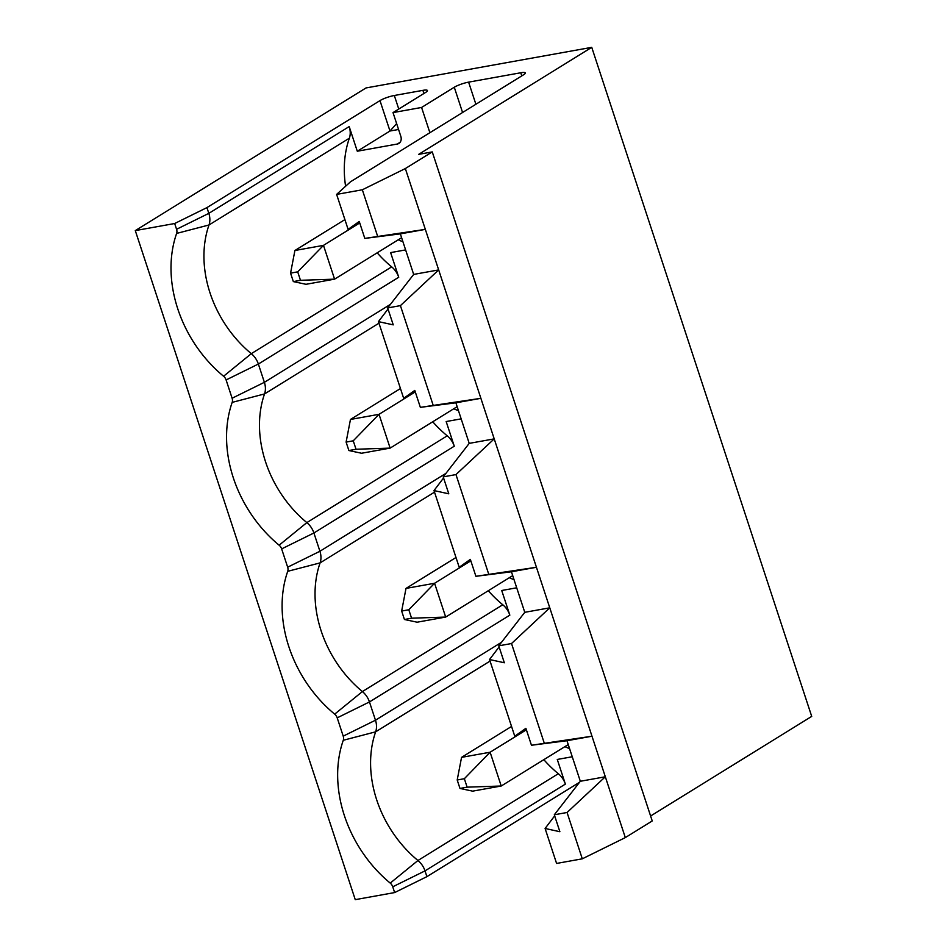 <?xml version="1.0" encoding="UTF-8"?>
<svg xmlns="http://www.w3.org/2000/svg" width="947" height="947" viewBox="0 0 947 947"><rect width="100%" height="100%" fill="white"/><g stroke="black" fill="none" stroke-linecap="round" stroke-linejoin="round"><path stroke-width="1.42" d="M336.623 194.395L350.508 181.788L523.561 74.789A10.855 2.001 -18.2 0 0 525.301 72.943A10.855 2.001 -18.2 0 0 520.755 72.765L468.611 82.14A10.855 2.001 -18.2 0 0 454.276 87.242L421.581 107.461L393.017 112.598L425.7 92.38A10.855 2.001 -18.2 0 0 427.44 90.533A10.855 2.001 -18.2 0 0 422.895 90.356L394.319 95.493A10.855 2.001 -18.2 0 0 379.984 100.607L206.931 207.606L174.674 223.516L135.291 230.606L366.027 87.941L591.745 47.35L418.692 154.349L432.258 151.911L405.34 168.554L362.334 189.779L336.623 194.395L348.117 229.375L359.244 221.468L364.808 238.407L425.345 229.375L400.344 233.873L364.808 238.407M135.291 230.606L355.255 899.65L394.639 892.571L426.908 876.65L579.528 782.281M650.613 816.006L811.709 716.394L591.745 47.35M582.298 858.822L567.064 812.49L554.315 814.775L559.878 831.715L545.093 828.471L556.587 863.439L582.298 858.822L625.316 837.598L652.234 820.954L432.258 151.911M421.581 107.461L429.891 132.71M345.596 186.239A105.851 82.649 58.3 0 1 349.36 138.191A18.1 14.134 -121.7 0 0 349.194 126.578L357.291 151.224L397.302 144.039A7.233 5.646 -121.7 0 0 398.876 143.435A7.233 5.646 -121.7 0 0 400.794 136.25L393.017 112.598M379.984 100.607L389.986 131.017L396.627 123.595M426.908 876.65L425.014 870.885A18.1 14.134 -121.7 0 0 417.947 860.503A105.851 82.649 58.3 0 1 375.651 731.83A18.1 14.134 -121.7 0 0 375.474 720.217L369.46 701.94A18.1 14.134 -121.7 0 0 362.405 691.559A105.851 82.649 58.3 0 1 320.098 562.885A18.1 14.134 -121.7 0 0 319.92 551.261L313.907 532.983A18.1 14.134 -121.7 0 0 306.852 522.602A105.851 82.649 58.3 0 1 264.544 393.928A18.1 14.134 -121.7 0 0 264.379 382.316L258.365 364.039A18.1 14.134 -121.7 0 0 251.31 353.657A105.851 82.649 58.3 0 1 209.003 224.984A18.1 14.134 -121.7 0 0 208.825 213.359L206.931 207.606M398.557 129.479L389.986 131.017L357.291 151.224M545.093 828.471L554.67 815.864M405.612 249.901L390.626 252.6L398.734 277.246A18.1 14.134 -121.7 0 0 391.667 266.865A105.851 82.649 58.3 0 1 377.178 252.825M461.165 418.858L446.167 421.545L454.276 446.203A18.1 14.134 -121.7 0 0 447.221 435.821A105.851 82.649 58.3 0 1 432.732 421.77M516.707 587.803L501.721 590.502L509.829 615.148A18.1 14.134 -121.7 0 0 502.774 604.766A105.851 82.649 58.3 0 1 488.273 590.727M572.26 756.76L557.274 759.447L565.371 784.104A18.1 14.134 -121.7 0 0 558.316 773.723A105.851 82.649 58.3 0 1 543.827 759.672M625.316 837.598L605.322 776.777L567.064 812.49M472.66 791.147L459.982 788.437L467.12 787.158L501.235 786.01L472.66 791.147M526.378 729.806L490.12 752.226L464.35 778.706L457.2 779.997L461.556 757.363L490.12 752.226L501.235 786.01L568.247 744.579M464.35 778.706L467.12 787.158M457.2 779.997L459.982 788.437M461.556 757.363L511.546 726.444M526.319 729.64L514.766 736.221L525.893 728.314L531.456 745.253L591.982 736.221L566.981 740.72L531.456 745.253M554.315 814.775L580.322 781.275L566.981 740.72M564.897 746.65A36.187 28.256 -121.7 0 0 569.561 748.544M544.205 742.969L511.522 643.534L549.769 607.82L605.322 776.777L580.322 781.275M174.674 223.516L176.568 229.281A6.463 5.043 58.3 0 1 176.627 233.424A117.487 91.741 -121.7 0 0 223.587 376.243A6.463 5.043 58.3 0 1 226.108 379.948L232.11 398.237A6.463 5.043 58.3 0 1 232.181 402.38A117.487 91.741 -121.7 0 0 279.128 545.2A6.463 5.043 58.3 0 1 281.65 548.905L287.663 567.182A6.463 5.043 58.3 0 1 287.722 571.325A117.487 91.741 -121.7 0 0 334.682 714.145A6.463 5.043 58.3 0 1 337.203 717.85L343.216 736.139A6.463 5.043 58.3 0 1 343.276 740.282A117.487 91.741 -121.7 0 0 390.235 883.101A6.463 5.043 58.3 0 1 392.745 886.806L394.639 892.571M417.118 622.203L404.428 619.492L411.578 618.202L445.682 617.065L417.118 622.203M470.825 560.849L434.578 583.269L408.796 609.761L401.658 611.04L406.003 588.407L434.578 583.269L445.682 617.065L512.706 575.622M408.796 609.761L411.578 618.202M401.658 611.04L404.428 619.492M406.003 588.407L456.004 557.499M470.777 560.683L459.212 567.277L470.339 559.369L475.915 576.309L536.44 567.277L511.439 571.775L475.915 576.309M511.522 643.534L498.761 645.83L504.337 662.77L489.54 659.514L499.128 646.908M498.761 645.83L524.768 612.318L511.439 571.775M509.356 577.694A36.187 28.256 -121.7 0 0 514.008 579.588M488.664 574.012L455.969 474.577L494.216 438.875L549.769 607.82L524.768 612.318M514.766 736.221L489.54 659.514M361.565 453.246L348.887 450.535L356.025 449.257L390.14 448.109L361.565 453.246M415.283 391.904L379.025 414.312L353.255 440.805L346.105 442.095L350.461 419.462L379.025 414.312L390.14 448.109L457.152 406.677M353.255 440.805L356.025 449.257M346.105 442.095L348.887 450.535M350.461 419.462L400.451 388.542M415.224 391.738L403.671 398.32L414.786 390.413L420.361 407.352L480.887 398.32L455.886 402.818L420.361 407.352M455.969 474.577L443.22 476.874L448.783 493.813L433.998 490.57L443.575 477.963M443.22 476.874L469.215 443.374L455.886 402.818M453.802 408.749A36.187 28.256 -121.7 0 0 458.455 410.643M433.11 405.067L400.415 305.632L438.674 269.919L494.216 438.875L469.215 443.374M459.212 567.277L433.998 490.57M306.011 284.301L293.333 281.59L300.483 280.3L334.587 279.152L306.011 284.301M359.73 222.947L323.483 245.368L297.701 271.848L290.563 273.138L294.908 250.505L323.483 245.368L334.587 279.152L401.611 237.721M297.701 271.848L300.483 280.3M290.563 273.138L293.333 281.59M294.908 250.505L344.909 219.597M359.671 222.782L348.117 229.375M400.415 305.632L387.666 307.929L393.242 324.868L378.445 321.613L388.021 309.006M387.666 307.929L413.673 274.417L400.344 233.873M398.249 239.792A36.187 28.256 -121.7 0 0 402.913 241.686M405.34 168.554L438.674 269.919L413.673 274.417M377.569 236.111L362.334 189.779M403.671 398.32L378.445 321.613M520.755 72.765L521.785 75.89M475.891 104.265L468.611 82.14M454.276 87.242L462.574 112.492M422.895 90.356L423.925 93.481M398.77 109.035L394.319 95.493M349.194 126.578L208.825 213.359L176.568 229.281M558.316 773.723L417.947 860.503L390.235 883.101M392.745 886.806L425.014 870.885L565.371 784.104M490.061 661.089L375.651 731.83L343.276 740.282M501.519 642.291L375.474 720.217L343.216 736.139M502.774 604.766L362.405 691.559L334.682 714.145M337.203 717.85L369.46 701.94L509.829 615.148M434.519 492.144L320.098 562.885L287.722 571.325M445.966 473.334L319.92 551.261L287.663 567.182M447.221 435.821L306.852 522.602L279.128 545.2M281.65 548.905L313.907 532.983L454.276 446.203M378.966 323.187L264.544 393.928L232.181 402.38M390.413 304.378L264.379 382.316L232.11 398.237M400.131 142.287L397.302 144.039M391.667 266.865L251.31 353.657L223.587 376.243M226.108 379.948L258.365 364.039L398.734 277.246M349.36 138.191L209.003 224.984L176.627 233.424"/></g></svg>

